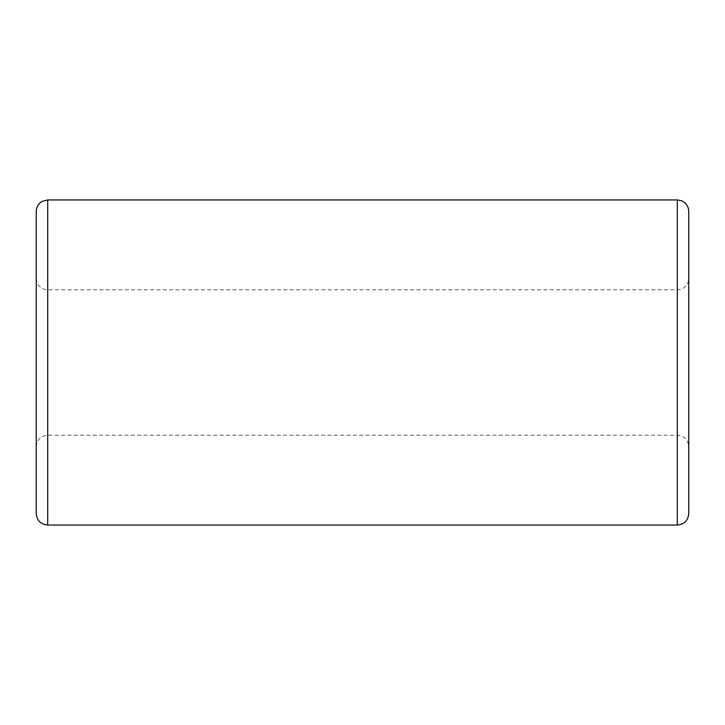 <?xml version="1.0" encoding="UTF-8"?>
<svg xmlns="http://www.w3.org/2000/svg" width="725" height="725" viewBox="0 0 725 725"><rect width="100%" height="100%" fill="white"/><g stroke="black" fill="none" stroke-linecap="round" stroke-linejoin="round"><path stroke-width="0.54" stroke-dasharray="3.62 2.72" d="M36.25 446.636L36.25 278.364L36.25 446.636C36.93 439.685 40.745 435.87 47.696 435.19L677.304 435.19C684.255 435.87 688.07 439.685 688.75 446.636L688.75 278.364L688.75 446.636M688.75 211.392L688.75 513.608M36.25 211.392L36.25 513.608M677.304 435.19L677.304 289.81L677.304 435.19M47.696 435.19L47.696 289.81L47.696 435.19M47.696 199.946L47.696 525.054M677.304 199.946L677.304 525.054M36.25 278.364C36.558 283.774 39.25 287.417 44.334 289.302L47.696 289.81L677.304 289.81L680.838 289.248C685.823 287.327 688.46 283.692 688.75 278.364"/><path stroke-width="1.09" d="M47.696 525.054L47.696 199.946L42.186 201.36C38.38 203.625 36.404 206.969 36.25 211.392L36.25 513.608C36.93 520.559 40.745 524.374 47.696 525.054L677.304 525.054L677.304 199.946L681.437 200.716C686.067 202.773 688.505 206.335 688.75 211.392L688.75 513.608C688.07 520.559 684.255 524.374 677.304 525.054M47.696 199.946L677.304 199.946"/></g></svg>
